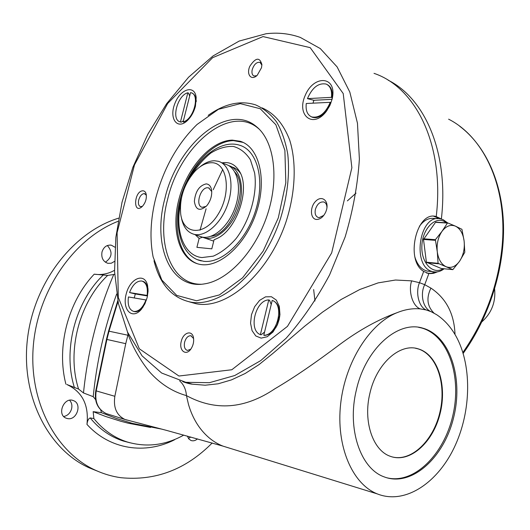 <?xml version="1.0" encoding="UTF-8"?>
<svg xmlns="http://www.w3.org/2000/svg" width="530" height="530" viewBox="0 0 530 530"><rect width="100%" height="100%" fill="white"/><g stroke="black" fill="none" stroke-linecap="round" stroke-linejoin="round"><path stroke-width="0.79" d="M481.883 321.842C491.575 313.005 495.828 302.073 494.629 289.042M447.585 222.865L441.98 231.371L435.388 239.686L437.296 251.909L438.078 263.317L452.845 269.637L459.603 261.191C463.333 255.433 464.85 248.736 464.134 241.104L461.935 229.318L455.482 226.171C460.219 228.609 463.101 233.584 464.134 241.104L464.803 252.273L459.603 261.191C455.634 266.603 451.196 268.465 446.267 266.782C441.437 264.549 438.449 259.587 437.296 251.909C436.528 244.052 438.091 237.208 441.98 231.371C446.101 225.979 450.606 224.243 455.482 226.171L447.592 222.872L443.186 219.698L440.463 218.844C418.925 213.305 411.34 268.299 433.176 271.685C436.958 272.473 440.609 271.499 444.127 268.776M429.863 271.347L427.134 271.069C421.383 269.545 417.276 264.801 414.811 256.831M419.429 226.27C423.828 220.248 428.816 217.658 434.388 218.499L437.575 218.678M433.666 216.24L440.099 218.777M435.607 271.963L431.201 273.348L426.763 273.162M95.579 399.56L93.22 396.672L83.488 392.955L78.572 389.06L66.853 384.502C82.329 391.769 89.027 405.066 86.96 424.384C87.424 420.714 88.497 418.561 90.18 417.925L93.863 418.548L93.161 411.664L101.442 412.691L100.693 409.909M174.569 439.555L174.469 439.827C145.465 454.641 109.955 449.804 86.96 424.384M93.863 418.548C103.171 429.982 114.248 437.78 127.094 441.94C146.412 447.645 165.294 445.366 183.744 435.11M150.58 427.445L128.32 423.231L120.787 421.264L105.709 416.5L93.161 411.664M162.207 429.214L132.328 423.357L116.878 418.627L101.442 412.691M65.912 384.164C56.167 347.19 68.098 301.557 94.221 274.176L107.683 275.415L114.685 274.368M114.52 270.307C108.219 273.864 101.581 275.169 94.592 274.235M69.596 400.256C71.689 402.548 72.352 405.423 71.57 408.882C70.265 413.122 67.654 415.672 63.746 416.527M67.542 418.587L66.111 418.17C56.465 414.659 64.15 396.42 73.451 400.627C82.448 403.648 76.863 420.714 67.542 418.587M93.22 396.672C96.692 361.327 104.509 327.109 116.666 294.011M83.488 392.955C87.715 351.522 97.831 311.971 113.824 274.302M197.458 438.893C195.351 440.715 193.192 441.245 190.979 440.49L188.74 438.84L187.375 436.11M114.414 261.456L111.273 263.224L107.815 263.304C103.032 261.535 101.097 257.732 102.018 251.896C103.714 246.92 106.822 244.688 111.333 245.198L114.97 247.225M212.192 442.987C185.811 469.534 155.363 481.101 120.847 477.696C112.174 476.483 103.767 474.019 95.619 470.309C55.736 452.415 28.421 401.137 33.364 345.235C38.173 289.334 74.657 238.242 118.084 221.295M107.683 275.415C79.228 302.305 66.442 351.357 78.572 389.06M107.338 245.529C112.837 251.836 112.181 257.394 105.371 262.211M190.74 437.038L188.415 438.416M418.488 327.295L421.555 327.971C448.32 335.245 462.034 376.459 452.839 415.52C444.067 454.687 413.533 485.003 386.317 477.636M356.326 390.173C365.422 348.667 397.864 320.213 422.774 328.156C450.162 335.596 463.737 378.566 453.428 418.316C443.597 458.218 411.24 487.487 384.065 476.841C360.46 468.586 346.872 428.704 356.326 390.173M197.365 259.647L203.566 261.283C222.044 263.794 246.284 240.898 255.652 210.456C265.225 180.061 257.381 150.46 239.785 145.286C221.653 139.264 199.154 156.476 187.494 181.578M197.557 263.794C178.855 257.149 171.998 226.595 180.942 196.498C189.687 166.374 212.901 140.927 233.505 140.622L243.051 142.391M232.372 140.125L240.163 141.258C259.197 146.863 267.365 179.551 256.321 212.417C245.523 245.35 218.738 268.803 199.353 264.251C179.186 259.965 170.653 229.483 179.14 198.425C187.375 167.341 211.198 140.437 232.372 140.125M326.135 111.605L325.526 111.989M332.131 97.626L332.297 98.381M325.208 112.738L324.512 113.056M192.046 93.141C194.311 94.068 195.663 96.301 196.1 99.852L196.193 101.773M188.839 119.038L183.797 122.119L183.141 121.834L190.535 92.604L191.277 92.796C200.307 95.002 193.324 119.979 183.141 121.834M183.393 120.82L181.121 122.211L180.001 121.801C170.932 119.667 177.616 95.022 187.845 92.783L180.465 121.926L180.001 121.801M189.674 96.009L188.494 93.088L187.845 92.783M180.465 121.926L181.121 122.211M330.256 102.323C325.46 113.341 319.285 118.216 311.733 116.951C307.34 114.977 305.519 110.492 306.267 103.496L330.256 102.323L330.925 102.668L326.745 110.505C321.948 116.361 317.172 118.621 312.409 117.282L311.355 116.805M313.005 103.164L313.859 100.289L307.446 98.633C312.23 87.543 318.47 82.687 326.169 84.071C330.382 86.059 332.144 90.484 331.449 97.348L307.446 98.633M327.202 84.581C331.164 86.708 332.807 91.08 332.125 97.699L332.052 99.349L313.859 100.289M330.925 102.668L330.912 103.052M331.449 97.348L332.125 97.699M268.77 299.934C255.46 299.98 248.093 330.256 260.389 334.615L268.77 299.934L269.485 300.152L271.221 304.472M279.582 315.032L279.754 316.364M276.918 325.857L276.05 326.877M272.195 300.437L273.407 300.874C277.813 303.286 279.86 308.168 279.548 315.509L277.422 324.135C274.129 331.144 269.823 334.914 264.516 335.444L263.794 335.245L272.195 300.437C284.901 304.227 277.349 335.748 263.794 335.245M260.389 334.615L261.111 334.821L264.569 332.025M142.583 281.244C145.127 281.887 146.836 284.04 147.724 287.691L148.082 290.162M143.232 306.771L142.616 307.552C139.953 310.653 137.277 312.024 134.594 311.666L133.752 311.454M129.539 292.56C132.666 284.623 136.733 280.767 141.749 281.006C146.267 282.49 148.062 287.3 147.115 295.429L129.539 292.56L135.302 293.951L134.256 297.933M147.115 295.429L147.592 295.568M145.989 299.914C142.861 307.798 138.833 311.653 133.898 311.481C129.254 310.004 127.425 305.161 128.426 296.952L146.432 300.04M135.302 293.951L147.512 295.952M240.468 173.35C238.261 170.143 235.519 168.05 232.239 167.063L231.497 166.751M195.226 234.71L199.134 238.414L202.44 237.255M199.134 238.414L196.908 247.338L211.808 248.855L214.06 239.785L217.121 238.454C237.036 229.45 250.624 188.501 239.414 171.276C235.234 164.419 229.47 161.61 222.11 162.849M228.655 165.592L228.814 165.638C240.282 168.805 245.059 188.23 238.553 207.581C232.2 226.979 216.339 240.951 204.785 238.036L201.903 237.009M199.896 166.917C204.819 162.843 209.701 160.782 214.537 160.749L218.413 161.312C229.848 164.452 234.545 183.996 227.98 203.527C221.573 223.097 205.693 237.241 194.179 234.346C187.249 232.418 182.936 226.602 181.24 216.902M221.09 162.425L225.826 164.393C237.288 167.553 242.044 187.017 235.519 206.422C229.152 225.866 213.285 239.885 201.744 236.976L199.015 236.029M234.956 172.19C249.511 187.481 231.769 234.611 210.933 236.281M206.183 183.89C209.304 184.175 211.139 186.507 211.695 190.893C211.967 196.345 210.324 201.294 206.766 205.746C199.936 211.629 195.795 210.185 194.358 201.413C195.371 191.363 199.313 185.526 206.183 183.89M211.47 162.723C227.397 162.207 231.802 192.324 218.247 214.1C205.057 236.201 183.433 235.386 180.73 214.266C179.292 198.273 184.062 183.903 195.033 171.17C200.453 165.618 205.931 162.803 211.47 162.723M206.183 206.382L202.195 207.303C194.954 205.971 200.4 187.004 207.8 187.766L208.641 187.892L211.742 191.529M97.434 471.117L89.093 467.778C48.144 449.48 20.69 395.996 27.461 338.975C34.046 281.94 73.73 231.829 118.641 218.148M147.141 297.628L144.869 303.862L141.55 309.076C132.295 320.511 121.847 309.758 126.193 294.017C130.022 278.204 144.776 272.049 147.592 285.564L148.062 291.308L147.141 297.628M195.431 106.205C193.814 112.181 191.072 117.024 187.189 120.734C177.086 130.248 168.871 118.329 174.84 103.595C180.359 88.695 194.954 84.303 196.179 97.646L195.431 106.205M332.125 99.136L329.852 105.536L326.328 111.346C313.018 129.134 296.071 115.335 305.28 95.241C313.76 74.823 336.451 75.876 332.502 97.328L332.125 99.136M279.164 319.504L277.448 324.685L272.996 331.999L267.219 336.742L261.138 338.127L255.791 335.96L252.068 330.667L250.551 323.168L251.472 314.714L254.658 306.685L259.607 300.377L265.51 296.853L271.413 296.727L276.302 300.073L279.33 306.38L279.946 314.581L279.164 319.504M316.615 219.466C310.136 219.234 309.659 206.925 315.84 201.108C321.895 194.941 329.17 200.817 326.487 209.946L325.791 211.947C323.439 216.863 320.385 219.367 316.615 219.466M181.273 341.353C183.248 332.197 192.443 329.614 193.529 338.067C194.013 341.777 193.218 345.308 191.144 348.647C186.262 356.538 178.623 350.727 181.273 341.353M143.007 190.8C144.657 190.939 145.73 192.132 146.227 194.377C146.75 198.829 145.465 202.818 142.384 206.362C132.772 215.538 133.838 190.714 143.007 190.8M261.502 67.714L257.235 75.287C251.333 81.103 246.086 74.498 249.842 66.217C255.692 57.459 259.713 56.922 261.906 64.6L261.502 67.714M189.349 301.848L196.146 303.743C226.502 310.057 268.683 273.778 286.067 221.686C295.508 192.443 296.687 162.418 289.698 140.119C283.53 124.013 274.328 113.274 262.092 107.882M201.062 284.252C170.66 284.584 156.059 242.442 167.586 199.479C179.743 146.028 229.788 103.443 258.507 128.571L259.25 129.207M153.992 260.76C159.715 284.027 171.793 297.774 190.217 302.014C220.679 308.361 263.165 271.373 280.476 218.658C287.406 195.987 289.85 174.569 287.803 154.422C285.617 141.927 281.9 131.135 276.667 122.059C270.678 114.149 263.662 108.431 255.632 104.894C240.514 100.13 224.7 103.622 208.191 115.361M279.615 313.223L279.959 314.403M276.017 327.606L275.083 328.408M164.856 198.618C152.216 245.072 170.329 289.91 204.52 283.868C228.085 280.403 255.235 251.538 267.286 215.028C279.449 178.557 274.288 141.152 256.639 126.809C227.648 101.462 177.159 144.597 164.856 198.618M155.754 198.154C150.48 219.268 149.599 238.838 153.104 256.858L161.802 280.019L176.695 295.382L196.557 300.782L219.407 294.918L242.607 277.799L263.178 251.054L278.283 217.936L285.822 182.817L284.888 150.394L275.872 124.762L260.283 108.749L240.322 103.641L218.453 109.299L197.021 124.497C177.417 143.762 163.664 168.315 155.754 198.154M326.944 207.667C326.897 204.613 325.831 202.712 323.75 201.97C319.935 201.599 317.139 204.083 315.383 209.423C314.595 213.689 315.569 216.386 318.311 217.505L319.087 217.631L323.803 215.379M193.596 338.518L190.813 335.722C188.011 335.715 185.951 337.855 184.625 342.142C183.784 346.772 184.738 349.542 187.487 350.449L190.747 349.217M146.353 195.232L144.246 193.582C141.808 193.874 139.966 195.987 138.727 199.923C137.979 203.573 138.575 205.812 140.523 206.62L142.418 206.322M261.893 65.084L259.965 62.341C256.619 61.937 254.042 64.349 252.234 69.569C251.538 72.915 252.128 75.055 253.996 76.002L256.805 75.677M415.394 348.23L417.719 348.773C436.76 354.186 446.658 383.879 439.94 412.135C433.507 440.463 411.505 462.001 392.147 456.9M369.827 393.644C376.346 363.64 399.938 342.777 418.203 348.853C437.674 354.378 447.486 385.283 439.986 414.009C432.818 442.828 409.577 463.578 390.252 456.277C372.901 450.467 363.017 421.516 369.827 393.644M441.841 219.188L435.899 216.445C416.295 210.98 405 260.634 423.682 271.413L428.081 273.294L430.724 273.599L433.812 273.235L437.548 271.81M356.027 193.119L347.375 200.883M313.654 289.532L314.959 300.994M397.56 312.488C370.172 322.969 345.249 361.606 340.651 403.86C335.914 446.114 352.298 484.036 377.281 493.894C405.43 505.209 438.893 482.22 455.581 444.63C472.422 407.073 471.66 359.101 453.031 331.363C448.36 324.347 442.855 318.762 436.515 314.615L431.142 311.7L426.18 309.951L420.25 308.891C412.857 308.215 405.298 309.407 397.573 312.488C378.367 319.444 359.135 330.091 339.856 344.427C315.052 363.123 293.375 377.923 274.805 388.828C244.827 409.021 215.372 411.287 186.447 395.618C185.99 389.457 183.731 384.542 179.663 380.884M229.748 448.221L222.931 446.108C213.855 442.504 206.071 436.309 199.565 427.518C194.715 420.86 191.012 413.122 188.461 404.317L186.447 395.618C172.508 391.71 160.206 383.806 149.559 371.901C140.264 360.334 133.116 347.846 128.108 334.443L127.478 331.972M182.85 381.679L192.523 384.19L205.163 385.217L218.155 383.793L231.504 379.877L245.198 373.478L259.024 364.6L272.97 353.351L304.71 326.188L322.545 312.124L341.141 299.476L359.857 289.473L378.115 282.887L395.486 280.026L411.651 280.854L419.475 282.695L424.722 284.676L430.923 288.115C446.22 298.377 454.256 313.839 455.018 334.49M420.25 308.891C412.247 305.995 408.233 290.553 411.651 280.854M426.18 309.951C418.402 306.784 415.474 292.023 419.475 282.695L423.682 271.413M431.142 311.7C422.721 308.314 420.012 293.68 424.722 284.676L428.909 273.453M433.997 313.124C427.16 306.287 426.14 297.946 430.923 288.115M446.551 222.805L444.054 221.308C434.057 216.465 421.94 230.053 421.84 246.781C421.456 263.523 433.096 275.043 443.219 268.683M452.812 269.624L441.298 268.485M447.446 222.878L435.501 222.348L423.516 239.441L426.385 262.211L441.145 268.471M129.797 442.742L123.232 441.006C110.485 436.886 99.461 429.187 90.18 417.925M74.458 387.702C62.553 350.224 75.22 301.702 103.403 274.891M180.505 204.11C174.748 231.08 183.963 255.884 201.95 257.553L213.279 256.156C221.275 252.658 228.927 246.735 236.234 238.387C250.14 220.036 257.587 193.45 254.625 172.952L250.379 159.742C245.907 152.779 240.229 148.347 233.339 146.432C226.045 146.101 218.572 148.281 210.92 152.978C203.474 158.967 196.822 166.665 190.966 176.073M263.046 36.577L310.216 47.654L343.221 93.552L351.874 167.732L331.667 252.923L287.465 326.367L231.815 369.755L178.921 376.022L139.31 348.786L118.296 297.416L117.097 232.696L134.481 164.876L167.705 103.456L212.616 57.677L263.046 36.577M107.941 414.122L106.272 413.599C97.626 409.292 94.135 401.66 95.778 390.716L106.464 339.339L108.557 331.131L109.008 331.184L117.985 301.517M106.464 339.333L106.901 339.445L109.008 331.184L127.876 335.218L128.108 334.443M95.778 390.703L96.202 390.888L106.901 339.445L125.736 343.672L127.876 335.218M114.844 396.294C113.221 407.577 116.593 415.301 124.961 419.468L106.272 413.599C97.964 409.485 94.605 401.919 96.202 390.888L114.844 396.294L125.736 343.672M462.935 352.417C484.771 320.981 497.763 286.26 501.91 248.252C508.164 188.468 484.685 137.442 448.612 119.177M300.291 37.411L320.272 48.561L337.126 66.919L349.826 92.107L357.465 123.251L359.38 159.007C357.737 184.599 352.993 210.576 345.149 236.95L329.614 274.845C316.854 298.748 302.358 319.881 286.12 338.246L260.72 360.619L234.717 375.538L209.39 382.7L185.844 382.302L161.67 373.041L142.066 355.849L127.591 332.231L118.428 303.677L114.559 271.599L115.845 237.327L122.046 202.169L132.851 167.367L147.87 134.15L166.632 103.701L188.567 77.234L213.02 55.955L239.182 41.062L266.067 33.748C277.932 32.337 289.34 33.556 300.291 37.411M200.015 230.232L206.097 208.76M213.232 189.687L222.766 169.441M388.185 80.209C425.212 98.573 448.996 153.276 441.384 218.83M436.243 216.512C444.69 144.975 415.898 87.384 374.021 73.352M124.961 419.468L127.101 420.138M140.476 423.51L134.892 422.105M377.281 493.894L222.925 446.108L166.778 430.453L124.967 419.468M447.247 223.044L435.501 222.348M435.388 239.686L423.656 238.818M435.243 240.322L423.516 239.441M438.078 263.317L426.385 262.211M438.356 263.774L426.663 262.668M433.176 271.685L427.134 271.069M127.094 441.94L129.876 442.769M137.469 424.676L128.32 423.231M72.491 400.329L73.451 400.627M109.942 245.045L111.333 245.198M422.774 328.156L421.555 327.971M240.163 141.258L241.296 141.755M196.252 100.872L196.1 99.852M327.169 110.194L326.745 110.505M312.409 117.282L311.733 116.951M279.654 317.013L279.548 315.509M277.846 323.711L277.422 324.135M148.042 288.916L147.724 287.691M134.594 311.666L133.898 311.481M239.719 171.833L239.414 171.276M181.498 197.65C173.105 226.701 180.876 256.507 201.407 260.932M213.722 241.137L204.785 238.036M201.744 236.976L194.179 234.346M209.357 188.17L208.641 187.892M95.619 470.309L89.093 467.778M190.217 302.014L196.146 303.743M258.507 128.571L256.639 126.809M324.512 202.288L323.75 201.97M191.37 335.868L190.813 335.722M145.074 193.794L144.69 193.649M260.435 62.58L259.965 62.341M418.203 348.853L417.719 348.773M108.557 331.118L117.806 300.589M463.22 353.338C489.422 316.728 504.573 268.399 503.5 225.065C502.268 181.737 485.321 145.511 459.689 126.233M434.593 216.373L435.899 216.445M185.844 382.302L192.523 384.19C190.038 383.985 186.779 383.144 182.737 381.666M441.192 268.485L452.845 269.637M435.852 222.176L447.525 222.865"/></g></svg>
